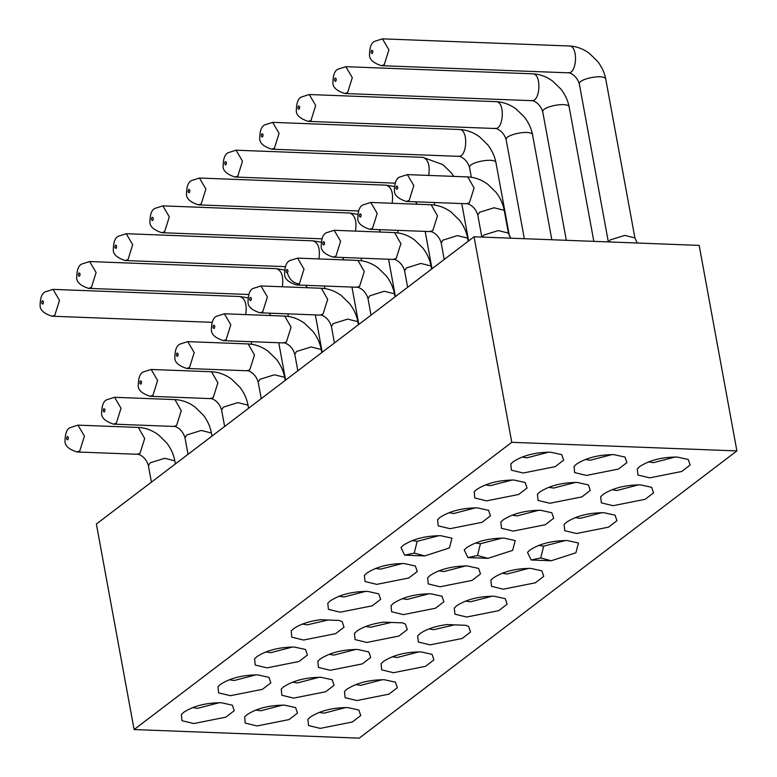 <?xml version="1.0" encoding="UTF-8"?>
<svg xmlns="http://www.w3.org/2000/svg" width="777" height="777" viewBox="0 0 777 777"><rect width="100%" height="100%" fill="white"/><g stroke="black" fill="none" stroke-linecap="round" stroke-linejoin="round"><path stroke-width="1.17" d="M613.82 454.613C598.64 454.681 586.188 457.847 576.476 464.122L574.048 466.423L574.659 472.591L586.441 475.437L618.492 469.055L626.893 462.597L625.009 457.07L613.82 454.613M612.043 454.574L590.219 460.237L585.285 459.489M429.03 593.754L407.216 599.417L402.282 598.669M393.473 603.302L391.045 605.604L391.657 611.771L403.438 614.617L435.479 608.236L443.89 601.777L442.006 596.25L430.817 593.793C415.637 593.861 403.185 597.027 393.473 603.302M465.637 565.918L443.813 571.581L438.879 570.833M430.07 575.466L427.641 577.767L428.253 583.935L440.035 586.781L472.086 580.4L480.487 573.941L478.603 568.414L467.414 565.957C452.233 566.025 439.782 569.191 430.07 575.466M502.233 538.082L480.419 543.745L475.485 542.997M467.88 557.575L477.486 555.526L487.985 558.342L512.655 550.369L515.209 540.578L504.02 538.121C488.84 538.189 476.388 541.355 466.666 547.63L464.248 549.931L467.88 557.575L487.985 558.342M538.84 510.246L517.016 515.909L512.082 515.161M503.273 519.794L500.844 522.095L501.456 528.263L513.238 531.109L545.289 524.728L553.69 518.269L551.806 512.742L540.617 510.285C525.437 510.353 512.985 513.519 503.273 519.794M575.436 482.41L553.622 488.073L548.688 487.325M539.869 491.958L537.441 494.259L538.063 500.427L549.834 503.273L581.886 496.892L590.297 490.433L588.412 484.906L577.214 482.449C562.033 482.517 549.592 485.683 539.869 491.958M134.1 729.554L96.377 524.019L474.057 236.781L699.174 245.386L736.887 450.913L359.207 738.15L134.1 729.554L511.781 442.317L736.887 450.913M492.288 596.173L470.464 601.835L465.53 601.077M456.721 605.72L454.292 608.022L454.904 614.189L466.686 617.035L498.737 610.654L507.138 604.195L505.254 598.669L494.065 596.212C478.885 596.28 466.433 599.446 456.721 605.72M528.884 568.337L507.06 573.999L502.127 573.241M493.317 577.884L490.889 580.186L491.511 586.353L503.282 589.199L535.334 582.818L543.745 576.359L541.851 570.833L530.662 568.375C515.481 568.443 503.04 571.61 493.317 577.884M565.481 540.501L543.667 546.163L538.733 545.405M531.128 559.994L540.734 557.935L551.233 560.761L575.903 552.787L578.457 542.997L567.268 540.539C552.088 540.607 539.636 543.774 529.924 550.048L527.496 552.35L531.128 559.994L551.233 560.761M602.088 512.665L580.264 518.327L575.33 517.569M566.52 522.212L564.092 524.514L564.704 530.681L576.485 533.527L608.537 527.146L616.948 520.687L615.054 515.161L603.865 512.703C588.684 512.771 576.233 515.938 566.52 522.212M638.684 484.829L616.87 490.491L611.936 489.733M603.117 494.376L600.699 496.678L601.311 502.845L613.092 505.691L645.133 499.31L653.544 492.851L651.66 487.325L640.471 484.867C625.291 484.935 612.839 488.102 603.117 494.376M675.291 456.993L653.467 462.655L648.533 461.897M639.724 466.54L637.295 468.842L637.907 475.009L649.689 477.855L681.74 471.474L690.141 465.015L688.257 459.489L677.068 457.031C661.887 457.099 649.436 460.266 639.724 466.54M376.787 584.362L365.005 581.517L364.394 575.349L366.822 573.047C376.534 566.783 388.986 563.607 404.166 563.539L415.355 565.996L417.239 571.522L408.838 577.991L376.787 584.362M340.19 612.198L328.409 609.353L327.797 603.185L330.215 600.883C339.938 594.619 352.389 591.443 367.56 591.375L378.758 593.832L380.643 599.358L372.232 605.827L340.19 612.198M330.235 670.289L318.453 667.443L317.842 661.276L320.27 658.974C329.982 652.699 342.434 649.533 357.614 649.465L368.803 651.922L370.687 657.449L362.286 663.908L330.235 670.289M293.628 698.125L281.857 695.279L281.235 689.112L283.663 686.81C293.385 680.535 305.827 677.369 321.008 677.301L332.206 679.758L334.091 685.285L325.68 691.744L293.628 698.125M257.032 725.961L245.25 723.115L244.638 716.948L247.067 714.646C256.779 708.371 269.23 705.205 284.411 705.137L295.6 707.594L297.484 713.121L289.083 719.58L257.032 725.961M320.279 728.379L308.498 725.533L307.886 719.366L310.314 717.064C320.027 710.79 332.478 707.624 347.659 707.556L358.848 710.013L360.732 715.539L352.331 721.998L320.279 728.379M356.886 700.543L345.105 697.697L344.493 691.53L346.911 689.228C356.633 682.954 369.085 679.788 384.265 679.72L395.454 682.177L397.338 687.703L388.927 694.162L356.886 700.543M393.483 672.707L381.701 669.861L381.089 663.694L383.517 661.392C393.23 655.118 405.681 651.952 420.862 651.884L432.051 654.341L433.935 659.867L425.534 666.326L393.483 672.707M193.784 723.542L182.003 720.697L181.391 714.529L183.819 712.227C193.531 705.963 205.983 702.787 221.163 702.719L232.352 705.176L234.236 710.702L225.825 717.161L193.784 723.542M230.38 695.706L218.599 692.861L217.987 686.693L220.415 684.391C230.138 678.127 242.579 674.951 257.76 674.883L268.949 677.34L270.843 682.866L262.432 689.325L230.38 695.706M266.987 667.87L255.206 665.025L254.594 658.857L257.022 656.555C266.734 650.291 279.186 647.115 294.366 647.047L305.555 649.504L307.439 655.03L299.028 661.489L266.987 667.87M449.99 528.69L438.209 525.844L437.597 519.677L440.025 517.375C449.737 511.111 462.189 507.935 477.369 507.867L488.558 510.324L490.442 515.85L482.041 522.319L449.99 528.69M486.587 500.854L474.815 498.008L474.193 491.841L476.622 489.539C486.344 483.275 498.785 480.099 513.966 480.031L525.155 482.488L527.049 488.014L518.638 494.483L486.587 500.854M523.193 473.018L511.412 470.172L510.8 464.005L513.228 461.703C522.94 455.439 535.392 452.263 550.572 452.195L561.761 454.652L563.646 460.178L555.234 466.647L523.193 473.018M424.737 555.924L404.632 555.157L400.99 547.513L403.418 545.211C413.141 538.947 425.582 535.771 440.763 535.703L451.961 538.16L449.407 547.95L424.737 555.924L414.238 553.107L417.162 541.326L412.237 540.578M339.316 620.454L342.152 621.668L344.036 627.194L335.635 633.653L303.584 640.034L291.802 637.189L291.19 631.021L293.619 628.719C299.854 624.329 308.751 621.328 320.309 619.725L339.316 620.454M402.564 622.872L405.4 624.086L407.294 629.613L398.883 636.072L366.831 642.453L355.06 639.607L354.438 633.44L356.866 631.138C363.102 626.748 371.998 623.746 383.556 622.144L402.564 622.872M465.812 625.291L468.657 626.505L470.541 632.031L462.13 638.49L430.079 644.871L418.308 642.025L417.686 635.858L420.114 633.556C426.35 629.156 435.246 626.165 446.804 624.562L465.812 625.291M474.057 236.781L511.781 442.317M548.785 452.156L526.971 457.818L522.037 457.07M512.189 479.992L490.365 485.654L485.431 484.906M475.592 507.828L453.768 513.49L448.834 512.742M404.632 555.157L414.238 553.107M438.986 535.664L417.171 541.326M402.389 563.5L380.565 569.162L375.631 568.414M365.782 591.336L343.968 596.998L339.034 596.25M454.477 624.854L433.867 629.671L428.933 628.914M391.229 622.435L370.61 627.253L365.676 626.505M327.981 620.017L307.362 624.834L302.428 624.086M355.837 649.426L334.013 655.089L329.079 654.341M319.23 677.262L297.406 682.925L292.482 682.177M282.634 705.098L260.81 710.761L255.876 710.013M345.882 707.517L324.058 713.179L319.124 712.422M382.478 679.681L360.664 685.343L355.73 684.586M419.085 651.845L397.261 657.507L392.327 656.75M219.386 702.68L197.562 708.342L192.628 707.594M255.983 674.844L234.159 680.506L229.225 679.758M292.579 647.008L270.765 652.67L265.831 651.922M477.486 555.526L480.419 543.745M540.734 557.935L543.667 546.163M407.381 174.611L399.495 177.107C396.28 178.545 394.59 182.945 394.434 190.307C394.056 195.017 398.028 198.727 406.352 201.447L409.149 200.466L413.82 185.596L407.381 174.611L467.637 176.913C474.698 177.224 481.381 179.642 487.684 184.188L496.076 192.366C500.359 197.989 503.078 203.962 504.224 210.305L508.411 233.1L498.242 230.565L483.75 235.081L482.07 237.092M504.224 210.305L494.055 207.77L479.564 212.286L477.806 215.151L481.837 237.082M467.744 176.913L474.087 187.995L469.405 202.768L466.511 203.749M396.61 186.024C397.921 186.257 398.115 187.344 397.202 189.267C395.891 189.034 395.687 187.956 396.61 186.024M370.775 202.447L362.898 204.943C359.673 206.381 357.983 210.781 357.828 218.143C357.449 222.853 361.422 226.563 369.755 229.283L372.542 228.302L377.214 213.432L370.775 202.447L431.041 204.749C438.092 205.06 444.774 207.478 451.087 212.024L459.479 220.202C463.762 225.825 466.472 231.799 467.628 238.141L457.449 235.606L442.958 240.122L441.21 242.987L444.23 259.469M431.148 204.749L437.48 215.831L432.808 230.604L429.904 231.585M360.004 213.86C361.315 214.093 361.519 215.18 360.606 217.104C359.285 216.87 359.091 215.792 360.004 213.86M334.178 230.283L326.291 232.779C323.077 234.217 321.387 238.617 321.231 245.979C320.852 250.689 324.825 254.4 333.148 257.119L335.946 256.138L340.617 241.268L334.178 230.283L394.434 232.585C401.495 232.886 408.178 235.314 414.481 239.86L422.882 248.038C427.156 253.661 429.875 259.635 431.021 265.977L420.852 263.442L406.361 267.958L404.603 270.823L407.634 287.305M394.541 232.585L400.883 243.667L396.212 258.44L393.308 259.421M323.407 241.696C324.718 241.929 324.922 243.016 323.999 244.94C322.688 244.706 322.484 243.628 323.407 241.696M287.403 272.776C286.082 272.542 285.887 271.464 286.8 269.532C288.121 269.765 288.316 270.852 287.403 272.776C289.199 279.37 293.182 283.1 299.349 283.974L304.011 269.095L297.572 258.119L357.838 260.421C364.889 260.722 371.571 263.15 377.884 267.696L386.276 275.874C390.559 281.497 393.269 287.471 394.425 293.813L384.256 291.278L369.765 295.794L368.007 298.659L371.027 315.141M357.944 260.421L364.287 271.503L359.605 286.276L356.701 287.257M299.349 283.974L296.552 284.955L356.808 287.257C355.487 286.49 364.889 287.772 368.007 298.659M260.975 285.955L253.098 288.452C249.873 289.889 248.184 294.289 248.028 301.651C247.649 306.361 251.622 310.072 259.945 312.791L262.743 311.81L267.414 296.931L260.975 285.955L321.231 288.257C328.292 288.558 334.974 290.986 341.278 295.532L349.679 303.71C353.953 309.333 356.672 315.307 357.828 321.649L347.649 319.114L333.158 323.63L331.41 326.495L334.431 342.978M321.338 288.257L327.68 299.339L323.009 314.112L320.105 315.093M250.204 297.368C251.515 297.601 251.719 298.689 250.796 300.612C249.485 300.378 249.291 299.3 250.204 297.368M224.368 313.791L216.492 316.288C213.267 317.725 211.587 322.125 211.431 329.487C211.053 334.197 215.025 337.908 223.349 340.627L226.146 339.646L230.808 324.767L224.368 313.791L284.635 316.093C291.686 316.394 298.378 318.823 304.681 323.368L313.073 331.546C317.356 337.169 320.066 343.143 321.222 349.485L311.053 346.95L296.561 351.466L294.804 354.331L297.834 370.814M284.741 316.093L291.084 327.175L286.402 341.948L283.498 342.929M213.597 325.204C214.918 325.437 215.112 326.525 214.199 328.448C212.888 328.215 212.684 327.136 213.597 325.204M187.772 341.627L179.895 344.124C176.67 345.561 174.98 349.961 174.825 357.323C174.446 362.033 178.419 365.744 186.742 368.463L189.539 367.482L194.211 352.603L187.772 341.627L248.038 343.929C255.089 344.23 261.771 346.659 268.084 351.204L276.476 359.382C280.75 365.005 283.469 370.979 284.625 377.321L274.446 374.786L259.955 379.302L258.207 382.167L261.227 398.65M248.145 343.929L254.477 355.011L249.805 369.784L246.901 370.765M177.001 353.04C178.312 353.273 178.516 354.361 177.593 356.284C176.282 356.051 176.088 354.972 177.001 353.04M151.175 369.463L143.289 371.96C140.074 373.397 138.384 377.797 138.228 385.159C137.85 389.869 141.822 393.58 150.146 396.299L152.943 395.318L157.614 380.439L151.175 369.463L211.431 371.765C218.492 372.066 225.175 374.495 231.478 379.04L239.87 387.218C244.153 392.841 246.872 398.815 248.018 405.157L237.849 402.622L223.358 407.138L221.6 410.003L224.631 426.486M211.538 371.765L217.881 382.847L213.199 397.62L210.295 398.601M140.404 380.876C141.715 381.109 141.909 382.197 140.996 384.12C139.685 383.887 139.481 382.808 140.404 380.876M114.569 397.3L106.692 399.796C103.467 401.233 101.777 405.623 101.622 412.995C101.243 417.705 105.216 421.416 113.549 424.135L116.336 423.154L121.008 408.275L114.569 397.3L174.835 399.601C181.886 399.902 188.568 402.331 194.881 406.876L203.273 415.054C207.556 420.678 210.266 426.651 211.422 432.993L201.243 430.458L186.752 434.974L185.004 437.839L188.024 454.322M174.942 399.601L181.274 410.683L176.602 425.456L173.698 426.437M103.797 408.712C105.109 408.945 105.313 410.033 104.39 411.956C103.079 411.723 102.885 410.644 103.797 408.712M77.972 425.136L70.085 427.632C66.871 429.069 65.181 433.459 65.025 440.831C64.646 445.542 68.619 449.252 76.942 451.971L79.74 450.99L84.411 436.111L77.972 425.136L138.228 427.437C145.289 427.738 151.971 430.167 158.275 434.712L166.676 442.89C170.95 448.514 173.669 454.487 174.815 460.829L164.646 458.294L150.155 462.81L148.397 465.676L151.428 482.158M138.335 427.437L144.677 438.519L140.006 453.292L137.102 454.273M67.201 436.548C68.512 436.781 68.706 437.869 67.793 439.792C66.482 439.559 66.278 438.481 67.201 436.548M382.459 38.85L374.582 41.356C371.357 42.784 369.667 47.183 369.512 54.545C369.133 59.256 373.106 62.976 381.439 65.686L384.236 64.714L388.898 49.835L382.459 38.85L569.22 45.989C576.281 46.29 582.964 48.718 589.267 53.263L597.659 61.441C601.942 67.065 604.661 73.038 605.807 79.38L634.906 237.927L624.737 235.402L610.246 239.918L608.566 241.919M605.807 79.38C605.574 73.494 577.525 78.642 579.389 84.227L608.333 241.909M569.327 45.989C578.379 45.775 577.058 74.262 568.084 72.815M372.29 53.516C370.969 53.283 370.775 52.195 371.688 50.262C373.009 50.505 373.203 51.583 372.29 53.516M345.862 66.686L337.985 69.192C334.761 70.62 333.071 75.019 332.915 82.381C332.537 87.092 336.509 90.812 344.833 93.522L347.63 92.55L352.302 77.671L345.862 66.686L532.624 73.825C539.675 74.126 546.357 76.554 552.67 81.099L561.062 89.277C565.345 94.901 568.055 100.874 569.211 107.216C568.978 101.331 540.918 106.478 542.793 112.063L566.326 240.307M532.731 73.825C541.773 73.611 540.462 102.098 531.487 100.651M335.683 81.352C334.372 81.119 334.168 80.031 335.091 78.098C336.402 78.341 336.606 79.419 335.683 81.352M309.256 94.522L301.379 97.028C298.154 98.456 296.474 102.855 296.319 110.217C295.93 114.928 299.912 118.648 308.236 121.358L311.033 120.386L315.695 105.507L309.256 94.522L496.017 101.661C503.078 101.962 509.761 104.39 516.064 108.935L524.465 117.113C528.739 122.737 531.458 128.71 532.604 135.052C532.371 129.167 504.322 134.314 506.186 139.899L524.32 238.704M496.124 101.661C505.176 101.447 503.855 129.934 494.891 128.487M299.087 109.188C297.766 108.955 297.572 107.867 298.485 105.934C299.805 106.177 300 107.255 299.087 109.188M272.659 122.358L264.782 124.864C261.558 126.292 259.868 130.691 259.712 138.053C259.333 142.764 263.306 146.484 271.629 149.194L274.427 148.222L279.098 133.343L272.659 122.358L459.421 129.497C466.472 129.798 473.154 132.226 479.467 136.771L487.859 144.949C492.142 150.573 494.852 156.546 496.008 162.888C495.775 157.003 467.715 162.15 469.59 167.735L471.338 177.263M459.528 129.497C468.57 129.283 467.259 157.77 458.284 156.323M262.48 137.024C261.169 136.791 260.975 135.703 261.888 133.77C263.199 134.003 263.403 135.091 262.48 137.024M422.921 157.333C428.156 159.285 430.099 165.307 428.739 175.427M453.778 176.379L451.262 172.785L442.861 164.607L422.814 157.333L236.062 150.194L242.502 161.179L237.83 176.058L235.033 177.03L395.124 183.149M225.884 164.86C224.572 164.627 224.368 163.539 225.291 161.606C226.602 161.839 226.797 162.927 225.884 164.86M386.324 185.169C391.559 187.121 393.492 193.143 392.132 203.263M394.357 186.509L386.218 185.169L199.456 178.03L205.895 189.015L201.224 203.895L198.426 204.866L358.527 210.985M189.277 192.696C187.966 192.463 187.772 191.375 188.685 189.442C189.996 189.675 190.2 190.763 189.277 192.696M349.728 213.005C354.953 214.957 356.896 220.979 355.536 231.099M357.76 214.345L349.611 213.005L162.859 205.866L169.299 216.851L164.627 231.731L161.83 232.702L321.921 238.821M152.68 220.532C151.369 220.299 151.165 219.211 152.088 217.278C153.399 217.511 153.593 218.599 152.68 220.532M313.121 240.841C318.356 242.793 320.289 248.815 318.939 258.935M321.154 242.181L313.014 240.841L126.253 233.702L132.692 244.687L128.02 259.557L125.233 260.538L285.324 266.657M116.084 248.368C114.763 248.135 114.569 247.047 115.482 245.114C116.793 245.347 116.997 246.435 116.084 248.368M276.525 268.677C281.75 270.629 283.692 276.651 282.333 286.771M284.557 270.017L276.418 268.677L89.656 261.538L96.095 272.523L91.424 287.393L88.627 288.374L248.727 294.493M79.477 276.204C78.166 275.971 77.962 274.883 78.885 272.95C80.196 273.183 80.4 274.271 79.477 276.204M239.918 296.513C245.153 298.465 247.096 304.487 245.736 314.607M247.96 297.853L239.811 296.513L53.05 289.374L59.489 300.359L54.827 315.229L52.03 316.21L212.121 322.329M42.881 304.04C41.56 303.807 41.366 302.719 42.279 300.786C43.599 301.02 43.794 302.107 42.881 304.04M508.411 233.1L510.771 238.189M406.352 201.447L466.618 203.749C465.287 202.982 474.689 204.264 477.806 215.151M467.628 238.141L468.201 241.239M369.755 229.283L430.011 231.585C428.69 230.818 438.082 232.1 441.21 242.987M431.021 265.977L431.594 269.075M333.148 257.119L393.415 259.421C392.084 258.654 401.486 259.936 404.603 270.823M394.425 293.813L394.998 296.911M297.572 258.119L289.695 260.616C286.47 262.053 284.78 266.453 284.635 273.815C284.246 278.525 288.218 282.236 296.552 284.955M357.828 321.649L358.391 324.747M259.945 312.791L320.211 315.093C318.891 314.326 328.282 315.608 331.41 326.495M321.222 349.485L321.795 352.583M223.349 340.627L283.605 342.929C282.284 342.162 291.686 343.444 294.804 354.331M284.625 377.321L285.188 380.419M186.742 368.463L247.008 370.765C245.687 369.998 255.079 371.28 258.207 382.167M248.018 405.157L248.591 408.255M150.146 396.299L210.412 398.601C209.081 397.834 218.483 399.116 221.6 410.003M211.422 432.993L211.985 436.091M113.549 424.135L173.805 426.437C172.484 425.67 181.876 426.952 185.004 437.839M174.815 460.829L175.388 463.927M76.942 451.971L137.208 454.273C135.878 453.506 145.28 454.788 148.397 465.676M634.906 237.927L637.266 243.016M381.439 65.686L568.201 72.824C566.87 72.057 576.272 73.339 579.389 84.227M569.211 107.216L593.832 241.356M344.833 93.522L531.594 100.66C530.273 99.893 539.665 101.175 542.793 112.063M532.604 135.052L551.825 239.753M308.236 121.358L494.998 128.496C493.667 127.729 503.069 129.011 506.186 139.899M496.008 162.888L509.469 236.208M271.629 149.194L458.391 156.332C457.07 155.565 466.472 156.847 469.59 167.735M434.265 202.515L434.741 205.099M461.761 203.564L468.618 240.919M236.062 150.194L228.176 152.7C224.951 154.128 223.271 158.527 223.116 165.889C222.737 170.6 226.709 174.32 235.033 177.03M397.659 230.351L398.135 232.935M425.165 231.4L432.022 268.755M415.54 201.797L417.171 204.215M199.456 178.03L191.579 180.536C188.355 181.964 186.665 186.363 186.509 193.726C186.13 198.436 190.103 202.156 198.426 204.866M361.062 258.187L361.538 260.771M388.558 259.236L395.415 296.591M378.943 229.633L380.575 232.051M162.859 205.866L154.973 208.372C151.758 209.8 150.068 214.199 149.912 221.562C149.534 226.272 153.506 229.982 161.83 232.702M324.456 286.023L324.932 288.607M351.962 287.072L358.819 324.427M342.346 257.469L343.968 259.887M126.253 233.702L118.376 236.208C115.151 237.636 113.461 242.035 113.306 249.398C112.927 254.108 116.9 257.818 125.233 260.538M287.859 313.859L288.335 316.443M315.355 314.908L322.212 352.263M305.74 285.305L307.371 287.723M89.656 261.538L81.77 264.044C78.555 265.472 76.865 269.872 76.709 277.234C76.331 281.944 80.303 285.654 88.627 288.374M251.262 341.695L251.729 344.279M278.758 342.744L285.615 380.099M269.143 313.141L270.775 315.559M53.05 289.374L45.173 291.88C41.948 293.308 40.258 297.708 40.113 305.07C39.724 309.78 43.697 313.49 52.03 316.21"/></g></svg>
